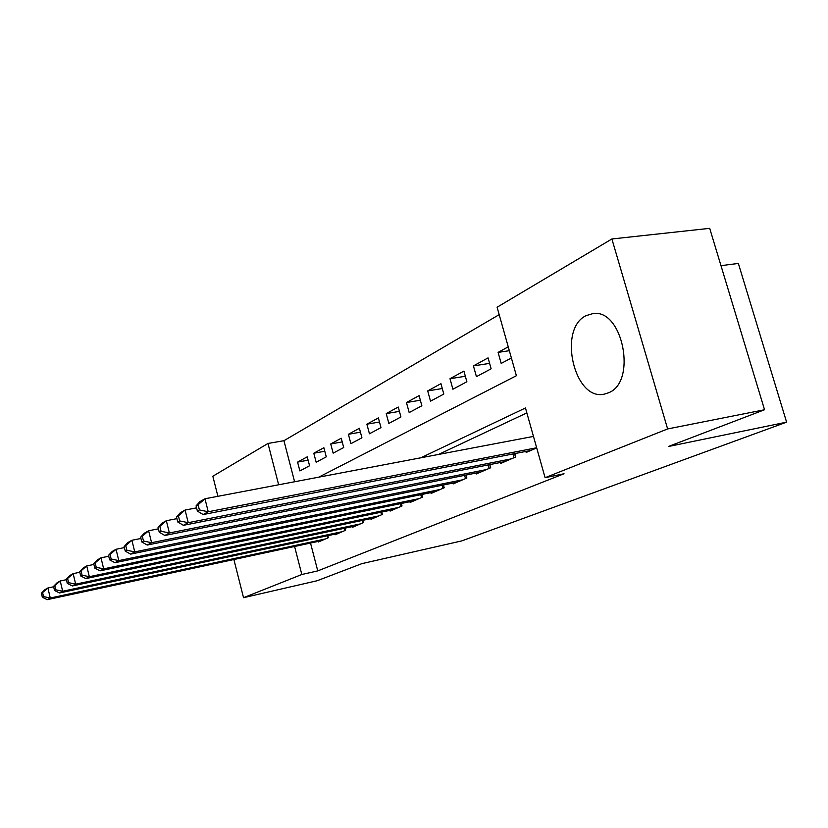 <?xml version="1.0" encoding="UTF-8"?>
<svg xmlns="http://www.w3.org/2000/svg" width="828" height="828" viewBox="0 0 828 828"><rect width="100%" height="100%" fill="white"/><g stroke="black" fill="none" stroke-linecap="round" stroke-linejoin="round"><path stroke-width="1.24" d="M608.404 392.814L604.647 394.035C574.497 401.963 557.368 329.068 586.089 315.644L592.993 313.574C622.915 308.544 637.291 382.37 608.404 392.814M720.971 265.653L738.359 263.449L786.6 422.156L461.765 540.901L361.888 563.64L317.155 580.738L243.535 597.692L233.889 559.531M217.909 496.303L212.837 476.245L267.982 443.456L278.653 484.784M499.18 314.65L283.932 440.703L267.982 443.456M318.739 477.176L516.382 375.726L497.1 307.229L611.892 238.981L667.627 428.935L545.093 477.694L525.459 407.976L420.81 457.801M667.627 428.935L764.544 409.746L709.699 228.342L611.892 238.981M525.873 451.426L526.163 452.461L536.71 447.917M500.298 462.521L500.567 463.494L515.761 456.942L514.819 453.589M476.007 473.057L476.255 473.968L490.693 467.748L489.814 464.601M452.895 483.076L453.133 483.925L466.868 478.015L466.05 475.055M430.902 492.608L431.119 493.416L444.201 487.775L443.446 484.991M409.932 501.696L410.139 502.461L422.611 497.079L421.897 494.451M389.916 510.358L390.112 511.083L402.015 505.96L401.352 503.465M370.799 518.649L370.985 519.332L382.36 514.426L381.729 512.077M352.511 526.567L352.687 527.219L363.564 522.53L362.974 520.294M335.009 534.143L335.174 534.764L345.586 530.272L345.028 528.15M308.109 460.182L297.583 462.107L307.229 456.828L309.568 465.75L299.881 470.925L297.583 462.107M324.804 451.25L313.802 453.226L323.872 447.72L326.273 456.839L316.161 462.231L313.802 453.226M342.223 441.924L330.734 443.963L341.239 438.219L343.703 447.524L333.156 453.154L330.734 443.963M360.428 432.195L348.402 434.296L359.393 428.283L361.929 437.795L350.896 443.684L348.402 434.296M379.483 422.021L366.876 424.184L378.375 417.902L380.983 427.621L369.443 433.779L366.876 424.184M399.427 411.371L386.21 413.607L398.247 407.024L400.938 416.96L388.849 423.418L386.21 413.607M420.334 400.224L406.465 402.532L419.082 395.629L421.856 405.792L409.187 412.561L406.465 402.532M442.287 388.539L427.703 390.909L440.941 383.664L443.808 394.066L430.508 401.176L427.703 390.909M465.346 376.264L449.997 378.717L463.908 371.099L466.868 381.76L452.895 389.222L449.997 378.717M489.607 363.378L473.43 365.893L488.075 357.882L491.128 368.802L476.421 376.657L473.43 365.893M283.932 440.703L294.602 481.751M508.247 346.839L498.094 352.397L501.188 363.43L511.383 357.986M310.521 543.064L317.755 570.896L564.034 473.751L545.093 477.694M526.846 412.903L438.571 454.427M318.231 541.398L318.387 541.988L328.374 537.693L327.847 535.675M764.544 409.746L668.299 446.53L786.6 422.156M317.755 570.896L301.827 574.497L243.535 597.692M294.592 546.49L301.827 574.497M509.334 350.689L498.094 352.397M41.4 593.252L42.342 597.257L43.532 596.595L42.59 592.579L41.4 593.252L44.909 589.681L47.9 587.983L50.28 598.013L325.435 538.956M43.532 596.595L50.28 598.013L47.268 599.658L321.274 540.746M42.59 592.579L47.9 587.983L53.634 586.773M42.342 597.257L47.268 599.658M53.541 586.39L54.513 590.488L55.766 589.795L54.793 585.686L53.541 586.39L57.091 582.757L60.227 580.977L62.669 591.254L342.523 531.597M55.766 589.795L62.669 591.254L59.512 592.972L338.186 533.46M54.793 585.686L60.227 580.977L66.395 579.693M54.513 590.488L59.512 592.972M66.281 579.196L67.275 583.398L68.589 582.664L67.585 578.461L66.281 579.196L69.862 575.501L73.154 573.638L75.669 584.154L360.366 523.907M68.589 582.664L75.669 584.154L72.357 585.955L355.833 525.863M67.585 578.461L73.154 573.638L79.798 572.262M67.275 583.398L72.357 585.955M79.654 571.641L80.678 575.946L82.065 575.181L81.03 570.865L79.654 571.641L83.276 567.894L86.733 565.928L89.32 576.702L379.007 515.875M82.065 575.181L89.32 576.702L85.843 578.596L374.266 517.914M81.03 570.865L86.733 565.928L93.895 564.448M80.678 575.946L85.843 578.596M93.719 563.702L94.775 568.101L96.224 567.304L95.168 562.885L93.719 563.702L97.373 559.883L101.006 557.813L103.676 568.857L398.506 507.471M96.224 567.304L103.676 568.857L100.022 570.854L393.548 509.603M95.168 562.885L101.006 557.813L108.747 556.24M94.775 568.101L100.022 570.854M108.53 555.329L109.617 559.852L111.149 559.004L110.052 554.47L108.53 555.329L112.215 551.448L116.044 549.274L118.797 560.608L418.937 498.663M111.149 559.004L118.797 560.608L114.937 562.709L413.741 500.909M110.052 554.47L116.044 549.274L124.397 547.587M109.617 559.852L114.937 562.709M124.138 546.511L125.266 551.158L126.881 550.258L125.742 545.611L124.138 546.511L127.854 542.568L131.9 540.27L134.736 551.903L440.351 489.441M126.881 550.258L134.736 551.903L130.669 554.118L434.897 491.791M125.742 545.611L131.9 540.27L140.926 538.469M125.266 551.158L130.669 554.118M140.615 537.206L141.785 541.967L143.492 541.026L142.312 536.244L140.615 537.206L144.362 533.191L148.636 530.769L151.576 542.702L462.821 479.754M143.492 541.026L151.576 542.702L147.27 545.052L457.097 482.217M142.312 536.244L148.636 530.769L158.407 528.833M141.785 541.967L147.27 545.052M158.044 527.364L159.255 532.259L161.056 531.255L159.845 526.349L158.044 527.364L161.812 523.275L166.335 520.708L169.378 532.984L486.429 469.579M161.056 531.255L169.378 532.984L164.824 535.468L480.416 472.167M159.845 526.349L166.335 520.708L176.923 518.649M159.255 532.259L164.824 535.468M176.499 516.931L177.751 521.971L179.666 520.915L178.403 515.854L176.499 516.931L180.287 512.78L185.079 510.058L188.235 522.685L511.28 458.878M179.666 520.915L188.235 522.685L183.412 525.325L504.945 461.6M178.403 515.854L185.079 510.058L196.567 507.854M177.751 521.971L183.412 525.325M196.081 505.877L197.374 511.062L199.403 509.934L198.099 504.728L196.081 505.877L199.89 501.654L204.971 498.766L208.242 511.766L536.658 447.751M199.403 509.934L208.242 511.766L203.129 514.561L530.779 450.473M198.099 504.728L204.971 498.766L533.47 436.418M197.374 511.062L203.129 514.561M327.867 537.91L327.319 535.788M344.986 530.531L344.396 528.285M362.861 522.83L362.229 520.45M381.542 514.778L380.87 512.253M401.083 506.353L400.359 503.672M421.545 497.545L420.769 494.678M442.99 488.303L442.162 485.249M465.502 478.594L464.611 475.344M489.162 468.41L488.189 464.922M490.6 467.779L489.721 464.622M514.043 457.687L512.998 453.951M515.513 457.046L514.561 453.64"/></g></svg>
